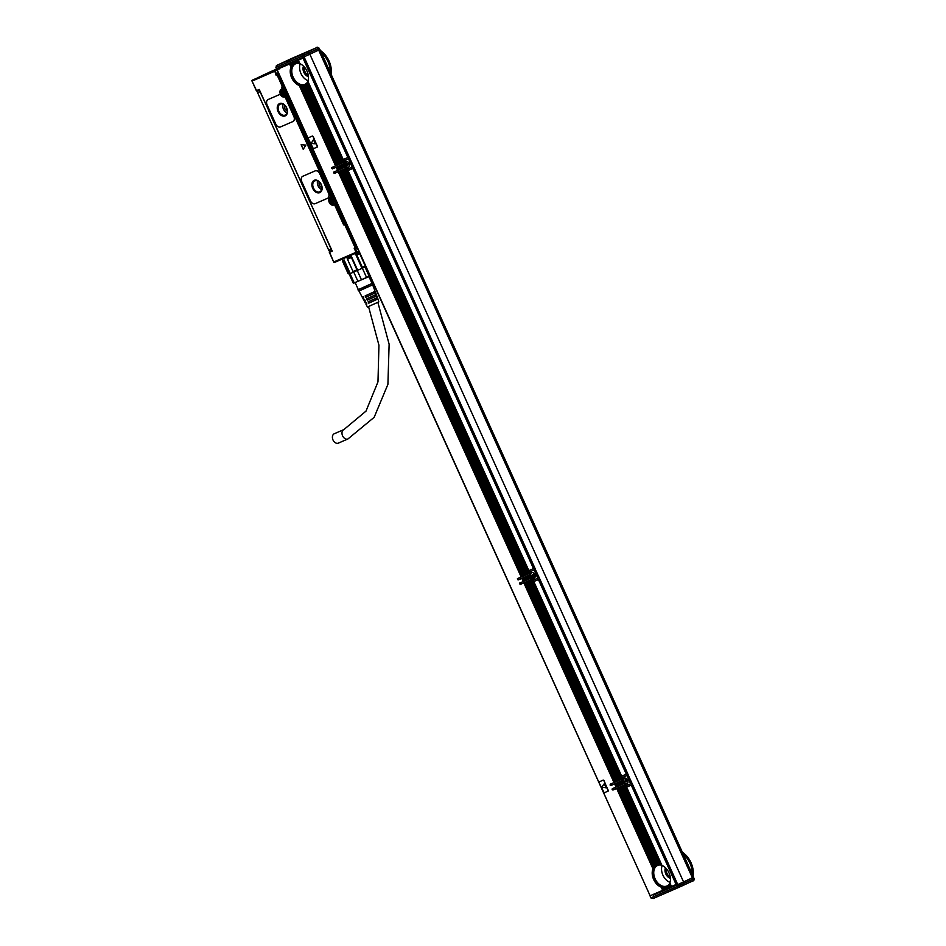 <?xml version="1.0" encoding="UTF-8"?>
<svg xmlns="http://www.w3.org/2000/svg" width="946" height="946" viewBox="0 0 946 946"><rect width="100%" height="100%" fill="white"/><g stroke="black" fill="none" stroke-linecap="round" stroke-linejoin="round"><path stroke-width="1.42" d="M342.369 259.038L342.57 261.309L344.06 259.878L342.57 261.309L348.14 273.642L349.157 273.252L343.587 260.919M369.981 276.185L353.355 283.292L349.145 274.009L350.245 273.583L344.06 259.878M349.157 273.252L350.245 273.583L357.671 270.296L351.486 256.603L351.392 257.478L347.478 259.228L353.047 271.561L356.961 269.811L351.392 257.478M347.478 259.228L347.182 258.518L351.486 256.603M356.961 269.811L357.671 270.296L361.999 268.333L355.814 254.628L359.007 253.126L359.705 253.658L356.796 255.018L362.365 267.351L365.274 265.992L359.705 253.658M362.365 267.351L362.353 268.167L365.203 266.831L365.274 265.992M355.814 254.628L356.796 255.018M349.133 274.009L348.412 273.737M353.366 272.223L353.047 271.561M362.353 268.167L366.551 277.438L361.443 279.768L357.257 270.485M353.733 272.07L357.919 281.34L354.242 282.937L350.044 273.666M366.551 277.438L369.165 276.22L364.979 266.938M357.919 281.34L361.443 279.768M370.584 275.487L369.165 276.22M353.331 283.292L354.242 282.937M355.27 282.866L358.345 289.653L364.198 287.123L372.05 283.469L368.975 276.67M358.321 289.618L372.026 283.433M363.82 298.014L362.909 298.475L363.867 298.096L363.193 296.76L362.2 297.15L358.96 291.025L372.665 284.841L372.452 283.28M362.909 298.475L363.749 300.083L364.683 299.705L365.369 301.053L364.458 301.407L365.322 300.958M364.458 301.407L365.298 303.004L366.185 302.661L366.871 303.997L366.007 304.34L366.823 303.914M366.007 304.34L367.415 307.001L378.814 301.892L377.998 298.924L377.135 299.267L376.579 297.86M372.665 284.841L375.113 291.321L365.109 295.932L365.783 297.269L375.657 292.728L376.295 294.419L366.599 298.877L367.285 300.213L376.827 295.826L377.466 297.517L368.1 301.821L368.786 303.169L377.998 298.924M375.657 292.728L374.687 293.106L374.131 291.711M376.827 295.826L375.905 296.181L375.349 294.785M368.786 303.169L369.626 302.779L369.011 301.431M376.295 299.657L369.626 302.779M367.285 300.213L368.254 299.764L367.651 298.416M375.278 296.476L375.905 296.181M375.29 296.5L368.254 299.764M365.783 297.269L366.894 296.748L366.291 295.4M373.918 293.461L374.687 293.106M373.93 293.485L366.894 296.748M331.928 250.465L329.728 251.411L331.904 250.394L329.563 252.322L332.247 251.163L259.228 89.456L256.543 90.615L259.535 90.13L257.962 90.863A1.502 1.076 66.5 0 0 257.608 92.696L259.996 91.656A1.502 1.076 -113.5 0 1 259.819 90.769M343.942 429.543A5.108 3.678 66.5 0 0 343.883 429.579L334.293 433.741A5.108 3.678 66.5 0 0 333.004 439.985A5.108 3.678 66.5 0 0 338.372 443.118L347.951 438.956A5.108 3.678 66.5 0 0 348.022 438.92M331.869 197.702A3.311 2.294 -115.1 0 0 331.384 198.234A3.004 2.093 -115.1 0 0 331.372 198.234L332.85 197.596L332.543 196.91L331.147 197.217L332.247 197.052L286.461 95.641L284.829 95.853L284.651 96.764A4.056 2.826 64.9 0 1 284.285 96.882A1.502 1.041 64.9 0 1 285.727 97.887L293.981 116.157A4.505 3.134 64.9 0 1 293.012 121.49A4.505 3.134 64.9 0 1 292.964 121.514L292.882 121.561M268.215 99.484A4.505 3.134 64.9 0 1 268.262 99.46A4.505 3.134 64.9 0 1 268.321 99.436L268.12 99.531A4.505 3.134 -115.1 0 0 268.073 99.555A4.505 3.134 -115.1 0 0 267.103 104.888L275.771 124.08A4.505 3.134 -115.1 0 0 280.501 126.941L292.763 121.608A4.505 3.134 -115.1 0 0 292.822 121.585A4.505 3.134 -115.1 0 0 293.78 116.252L285.538 97.97A1.502 1.041 -115.1 0 0 284.096 96.977A4.056 2.826 -115.1 0 1 280.749 95.239A1.502 1.041 -115.1 0 0 279.377 94.647L268.12 99.531M284.096 96.977L284.285 96.882A4.056 2.826 64.9 0 1 280.938 95.156A1.502 1.041 64.9 0 0 279.567 94.553L268.321 99.436M303.205 149.302L305.901 145.093L301.135 144.75L303.205 149.291L301.135 144.75M302.862 176.228A4.505 3.134 64.9 0 1 302.921 176.204A4.505 3.134 64.9 0 1 302.968 176.181L315.243 170.848A4.505 3.134 64.9 0 1 319.973 173.709L328.629 192.901A4.505 3.134 64.9 0 1 327.671 198.234A4.505 3.134 64.9 0 1 327.612 198.258L327.529 198.293M256.543 90.615L251.884 80.753L279.78 67.686L268.274 72.688M278.219 72.937L276.563 73.717L277.344 74.19L276.208 75.526L274.612 70.713L276.563 73.717L276.208 75.526L278.136 74.663L283.398 86.323L282.428 86.76L283.232 87.209L284.107 85.98M279.697 68.928L279.401 68.218L274.612 70.713M329.575 252.298L333.867 262.338L334.695 262.373L356.819 252.759L355.755 249.117L357.411 248.349M333.867 262.338L358.96 251.766L356.819 252.759L356.027 252.298L354.171 248.195L355.755 249.117L356.098 247.332L345.574 224.036L346.295 223.705M345.657 222.31L344.001 223.09L355.128 247.769L357.115 247.675L355.921 248.23A0.757 0.757 0 0 0 355.933 248.23L354.171 248.195L356.808 247.001M344.604 224.474L345.574 224.036L344.793 223.563L343.646 224.888L344.604 224.474M345.054 220.962L343.682 221.577L335.333 203.898L344.001 223.09L343.646 224.888L334.494 204.608L335.333 203.898L333.536 205.034A4.056 2.826 64.9 0 1 329.563 203.012A4.056 2.826 64.9 0 1 329.48 198.152A4.056 2.826 64.9 0 1 330.189 197.631L331.147 197.217L285.609 96.35L286.756 95.499L286.437 94.813L285.006 95.44A3.004 2.093 -115.1 0 1 282.547 94.612M280.749 95.239L280.938 95.156A4.056 2.826 64.9 0 1 280.607 89.894A4.056 2.826 64.9 0 1 281.317 89.373L282.275 88.948L281.47 87.174L283.362 88.794L284.545 88.238L283.268 89.326L282.275 88.948L283.268 89.326L282.275 88.948L283.268 89.326L282.097 89.835A3.311 2.294 64.9 0 0 282.074 89.846A3.311 2.294 64.9 0 0 281.53 90.248A3.311 2.294 64.9 0 0 281.601 94.21A3.311 2.294 64.9 0 0 284.829 95.853L286.555 95.073L284.651 96.764M278.526 73.634L277.166 75.101L282.428 86.76L281.47 87.174L283.209 87.209A0.757 0.757 0 0 0 283.232 87.209L283.055 88.108L284.711 87.328M319.772 173.804L328.439 192.984A4.505 3.134 -115.1 0 1 327.47 198.329A4.505 3.134 -115.1 0 1 327.422 198.353L315.148 203.674A4.505 3.134 -115.1 0 1 310.418 200.812L301.762 181.632A4.505 3.134 -115.1 0 1 302.72 176.299A4.505 3.134 -115.1 0 1 302.779 176.275L315.042 170.942A4.505 3.134 -115.1 0 1 319.772 173.804L319.973 173.709M267.127 106.957L259.996 91.656M322.196 228.92L268.96 111.486M331.632 249.827A1.502 1.076 -113.5 0 1 331.1 249.105L324.029 233.449M330.284 251.068L331.892 250.371L330.296 251.068A1.502 1.076 66.5 0 0 330.296 251.068A1.502 1.076 66.5 0 1 328.7 250.146L257.608 92.696M279.401 68.218L277.675 68.987M278.68 68.266L265.956 73.847C255.42 78.755 257.005 78.151 270.722 72.014L273.169 70.938M265.956 73.847L258.66 77.3M280.063 67.71L278.42 69.082M269.314 72.736L272.779 71.163L269.314 72.736M285.325 88.699L283.504 89.503A3.004 2.093 -115.1 0 0 283.469 89.515A3.004 2.093 -115.1 0 0 283.433 89.539L282.487 89.976A3.004 2.093 -115.1 0 0 281.518 92.412M332.543 196.91L286.756 95.499M285.148 115.897A6.764 4.706 -115.1 0 0 285.231 115.861A6.764 4.706 -115.1 0 0 286.65 107.809A6.764 4.706 -115.1 0 0 279.578 103.575A6.764 4.706 -115.1 0 0 279.496 103.611A6.764 4.706 -115.1 0 0 278.077 111.663A6.764 4.706 -115.1 0 0 285.148 115.897M319.795 192.641A6.764 4.706 -115.1 0 0 319.878 192.606A6.764 4.706 -115.1 0 0 321.297 184.541A6.764 4.706 -115.1 0 0 314.226 180.308A6.764 4.706 -115.1 0 0 314.143 180.343A6.764 4.706 -115.1 0 0 312.724 188.408A6.764 4.706 -115.1 0 0 319.795 192.641M282.996 89.444L282.511 89.965A3.004 2.093 -115.1 0 1 282.535 89.965L285.337 88.723M332.838 197.572L332.389 197.761A3.004 2.093 -115.1 0 0 332.353 197.773L331.372 198.234A3.004 2.093 -115.1 0 0 330.402 200.682M331.431 202.87A3.004 2.093 -115.1 0 0 333.891 203.697L335.322 203.083L335.629 203.768M334.033 200.907A1.916 1.336 -115.1 0 0 333.583 199.937M285.148 92.649A1.916 1.336 -115.1 0 0 284.699 91.679M279.874 103.433C274.139 105.467 280.051 118.569 285.444 115.767M314.521 180.178C308.786 182.211 314.699 195.302 320.091 192.511M285.136 115.081A6.019 4.174 -115.1 0 0 285.207 115.045A6.019 4.174 -115.1 0 0 286.461 107.879A6.019 4.174 -115.1 0 0 280.182 104.119A6.019 4.174 -115.1 0 0 280.111 104.155A6.019 4.174 -115.1 0 0 278.845 111.321A6.019 4.174 -115.1 0 0 285.136 115.081M319.783 191.825A6.019 4.174 -115.1 0 0 319.854 191.79A6.019 4.174 -115.1 0 0 321.12 184.624A6.019 4.174 -115.1 0 0 314.829 180.863A6.019 4.174 -115.1 0 0 314.758 180.887A6.019 4.174 -115.1 0 0 313.493 188.053A6.019 4.174 -115.1 0 0 319.783 191.825M282.937 104.202A6.019 4.174 -115.1 0 0 286.981 112.846M317.584 180.934A6.019 4.174 -115.1 0 0 321.628 189.59M284.545 105.243A3.831 2.661 -115.1 0 0 287.217 110.942M319.204 181.987A3.831 2.661 -115.1 0 0 321.865 187.686M332.424 201.805L331.029 202.018L331.478 199.689L333.146 201.096L332.826 202.692M332.046 201.983L332.448 202.87M283.552 93.548L281.908 93.205L284.013 92.294L283.954 94.434M283.173 93.725L283.575 94.612M282.606 92.483L282.594 91.431L282.996 92.318M279.673 67.462L279.969 68.112L276.693 69.566L650.103 895.756M277.935 68.869L279.91 67.982M331.277 201.25L332.389 201.557M282.405 92.992L283.504 93.299M603.453 792.441L650.115 895.779L662.673 890.328L661.23 887.147A12.026 8.36 64.9 0 1 652.965 868.842L616.662 788.444L612.925 790.064L612.133 789.591L612.298 788.692L616.047 787.072L614.616 783.915L610.88 785.547L610.099 785.062L610.253 784.175L614.001 782.543L523.848 582.89L520.111 584.51L519.484 583.138L523.233 581.518L521.814 578.361L518.077 579.981L517.438 578.621L521.187 576.989L338.23 171.77L334.494 173.39L333.702 172.917L333.867 172.018L337.604 170.398L336.185 167.253L332.448 168.873L331.656 168.4L331.821 167.501L335.57 165.881L299.267 85.483A12.026 8.36 64.9 0 1 291.001 67.166L289.559 63.985L276.693 69.566M599.409 781.763L599.066 782.732L604.187 792.807L608.03 791.14L608.183 790.241L603.855 780.651L603.063 780.178L599.232 781.845L603.264 780.083L603.855 780.651M608.219 791.045L604.045 780.556M308.597 137.678L308.254 138.66L313.374 148.723L317.217 147.056L317.371 146.169L313.043 136.579L312.251 136.094L308.609 137.678M317.407 146.961L313.232 136.484L312.452 136.011L308.621 137.667M625.129 785.712A2.259 1.573 -115.1 0 0 627.316 786.812L632.496 784.565L677.052 884.061L676.106 884.486L631.242 785.133L632.188 784.707L677.052 884.061M671.353 886.556L669.662 883.493A11.281 7.84 -115.1 0 0 669.922 883.032L671.353 886.556L676.106 884.486M669.295 884.427L670.3 887.005L671.104 886.662M670.3 887.005L668.988 884.782A12.026 8.36 64.9 0 1 668.491 885.444L669.378 887.419L670.052 887.123M668.515 885.503L669.378 887.407M669.248 887.466L668.183 885.787A12.026 8.36 64.9 0 1 667.616 886.307L668.325 887.868L668.988 887.585M667.628 886.331L668.314 887.868M668.183 887.927L667.273 886.568A12.026 8.36 64.9 0 1 666.646 886.946L666.268 887.123A12.026 8.36 64.9 0 1 665.57 887.372L666.079 888.838L666.883 888.495L666.268 887.123M667.261 888.329L666.646 886.946L667.131 888.389L667.935 888.034M666.079 888.838L665.428 887.395M665.026 889.299L663.962 887.62L665.026 889.299L665.83 888.956M663.974 889.76L662.661 887.525L663.974 889.76L664.778 889.417M661.23 887.147L662.921 890.21L663.725 889.867M665.168 887.478A12.026 8.36 64.9 0 1 664.411 887.596L664.234 887.561M663.962 887.62A12.026 8.36 64.9 0 1 663.146 887.585L662.945 887.49M662.661 887.525A12.026 8.36 64.9 0 1 661.774 887.324L661.538 887.147M652.965 868.842L653.189 868.333A12.026 8.36 64.9 0 1 653.639 867.553L653.923 867.151A12.026 8.36 64.9 0 1 654.443 866.536L654.762 866.229A12.026 8.36 64.9 0 1 655.353 865.767L655.708 865.531A12.026 8.36 64.9 0 1 656.217 865.271A12.026 8.36 64.9 0 1 656.37 865.2L620.883 786.611L616.662 788.444M666.895 886.804A12.026 8.36 64.9 0 1 654.715 879.224A12.026 8.36 64.9 0 1 656.749 865.046L656.37 865.2M619.157 787.356L654.762 866.229M620.209 786.895L655.708 865.531M657.884 864.727L657.47 864.845A12.026 8.36 64.9 0 0 656.749 865.046L620.883 786.611M621.262 786.445L622.184 786.043L657.73 864.762M659.102 864.644L658.664 864.703A12.026 8.36 64.9 0 0 657.896 864.774L622.184 786.043M622.314 785.984L623.237 785.582L658.936 864.644M660.438 864.81L659.965 864.798A12.026 8.36 64.9 0 0 659.125 864.715L623.237 785.582M623.367 785.523L613.907 789.603L613.162 788.325M617.052 788.266L653.189 868.333M621.191 781.053L622.622 784.21L621.333 780.994L614.616 783.915M622.622 784.21L621.699 784.612L620.28 781.467M620.138 781.514L621.699 784.612M621.569 784.672L620.647 785.074L619.216 781.916M619.086 781.975L620.647 785.074M620.517 785.121L619.595 785.535L618.164 782.377M618.034 782.437L619.583 785.523M619.453 785.582L618.53 785.984L617.111 782.839M616.981 782.886L618.53 785.984M618.4 786.043L617.478 786.445L616.059 783.3M615.929 783.347L617.478 786.445M617.348 786.504L616.425 786.906L615.006 783.749M614.876 783.808L616.425 786.895M622.35 780.556L623.816 783.702M623.674 783.749L622.752 784.151M621.333 780.994L622.255 780.604M610.88 785.547L622.373 780.521L621.912 777.73L622.965 777.234M611.861 785.085L611.128 783.796M622.042 779.019L620.706 779.634L530.564 579.969L620.576 779.693L619.654 780.095L529.512 580.418L523.848 582.89M529.37 580.477L619.654 780.083M619.524 780.143L618.601 780.545L528.447 580.891M528.317 580.939L618.601 780.545M618.471 780.604L617.549 781.006L527.395 581.341M527.265 581.4L617.549 781.006M617.419 781.065L616.496 781.467L526.343 581.802M526.213 581.861L616.496 781.467M616.366 781.514L615.444 781.928L525.29 582.263M525.16 582.31L615.444 781.916M615.302 781.975L614.392 782.377L524.238 582.712M524.096 582.771L614.38 782.377M529.512 580.418L530.422 580.028M530.564 579.969L521.092 584.049L520.347 582.76M528.388 575.499L529.807 578.656L528.518 575.44L521.814 578.361M529.807 578.656L528.885 579.058L527.466 575.901M527.336 575.96L528.885 579.058M528.755 579.106L527.833 579.52L526.414 576.362M526.272 576.421L527.833 579.508M527.702 579.567L526.78 579.969L525.349 576.824M525.219 576.871L526.78 579.969M526.65 580.028L525.728 580.43L524.297 577.285M524.167 577.332L525.728 580.43M525.586 580.489L524.675 580.891L523.244 577.734M523.114 577.793L524.663 580.879M524.533 580.939L523.611 581.352L522.192 578.195M522.062 578.254L523.611 581.341M518.077 579.981L529.559 574.967L531.002 578.148M530.86 578.195L529.937 578.597M528.518 575.44L529.441 575.038M519.047 579.531L518.313 578.243M529.228 573.465L527.903 574.08L344.935 168.849L527.513 574.246L526.839 574.529L343.883 169.31L338.23 171.77M343.753 169.369L526.839 574.529M526.709 574.589L525.787 574.991L342.83 169.772M342.689 169.831L525.787 574.991M525.657 575.05L524.734 575.452L341.766 170.233M341.636 170.28L524.734 575.452M524.604 575.499L523.682 575.913L340.714 170.694M340.584 170.741L523.682 575.901M523.552 575.96L522.63 576.362L339.661 171.143M339.531 171.202L522.63 576.362M522.499 576.421L521.577 576.824L338.609 171.604M338.479 171.652L521.577 576.824M343.883 169.31L344.805 168.908M344.935 168.861L335.463 172.941L334.73 171.652M332.448 168.873L343.93 163.847L345.231 167.087L344.32 167.489L342.759 164.391L344.309 167.477M344.178 167.537L343.256 167.939L341.837 164.781L336.185 167.253M341.707 164.841L343.256 167.939M343.126 167.998L342.204 168.4L340.785 165.254M340.655 165.302L342.204 168.4M342.074 168.459L341.151 168.861L339.732 165.704M339.602 165.763L341.151 168.861M341.021 168.908L340.099 169.322L338.68 166.165M338.538 166.224L340.099 169.31M339.969 169.369L339.046 169.772L337.627 166.626M337.486 166.673L339.046 169.772M338.916 169.831L337.994 170.233L336.563 167.087M336.433 167.135L337.994 170.233M341.837 164.781L342.759 164.391M342.89 164.332L343.812 163.93M333.43 168.412L332.685 167.123M341.884 163.126L341.222 163.422L305.641 84.632A12.026 8.36 64.9 0 0 306.208 84.111L342.275 162.96L306.516 83.78A12.026 8.36 64.9 0 0 307.012 83.106L342.322 160.288A2.259 1.573 64.9 0 1 342.854 159.685L307.698 81.817A12.026 8.36 64.9 0 1 307.284 82.669L342.322 160.288M305.664 84.667L341.222 163.422M341.092 163.481L340.17 163.883L304.293 85.459A12.026 8.36 64.9 0 1 303.607 85.708L338.975 164.391L303.607 85.708M340.832 163.587L305.298 84.892A12.026 8.36 64.9 0 1 304.671 85.27L340.158 163.871M340.028 163.93L339.106 164.332M338.975 164.391L338.053 164.793L302.448 85.92A12.026 8.36 64.9 0 0 303.193 85.814L303.453 85.719M337.923 164.852L301.999 85.944L338.053 164.793M337.675 164.959L337.001 165.254L301.183 85.92A12.026 8.36 64.9 0 0 301.999 85.944M336.871 165.302L300.698 85.85L337.001 165.254M336.622 165.42L335.948 165.716L299.799 85.648A12.026 8.36 64.9 0 0 300.698 85.85M299.267 85.483L335.948 165.704M342.275 162.96L343.599 162.357M291.001 67.166L291.226 66.658A12.026 8.36 64.9 0 1 291.675 65.877L291.959 65.487A12.026 8.36 64.9 0 1 292.48 64.872L292.799 64.565A12.026 8.36 64.9 0 1 293.39 64.092L293.745 63.867A12.026 8.36 64.9 0 1 294.253 63.595A12.026 8.36 64.9 0 1 294.395 63.524L293.78 62.164L289.559 63.985M304.919 85.14A12.026 8.36 64.9 0 1 292.74 77.548A12.026 8.36 64.9 0 1 294.785 63.37L294.395 63.524M285.42 65.641L279.945 68.077M289.949 63.82L291.226 66.658M291.001 63.37L291.959 65.487M292.054 62.909L292.799 64.565M293.106 62.448L293.745 63.867M297.139 62.98L296.701 63.039A12.026 8.36 64.9 0 0 295.921 63.098L295.495 63.181A12.026 8.36 64.9 0 0 294.785 63.382L293.78 62.164M294.159 61.987L295.081 61.585L295.755 63.086M295.921 63.098L295.081 61.585M295.211 61.537L296.133 61.135L296.973 62.98M298.463 63.134L298.002 63.134A12.026 8.36 64.9 0 0 297.162 63.039L296.133 61.135M296.264 61.076L297.186 60.674L298.286 63.098M299.669 63.512A11.281 7.84 -115.1 0 1 299.917 63.583L299.433 63.5A12.026 8.36 64.9 0 0 298.498 63.228L297.186 60.674M297.328 60.615L298.25 60.213L299.728 63.512M298.38 60.166L304.364 57.529L349.216 156.882L343.232 159.507L307.911 81.261A12.026 8.36 64.9 0 0 299.988 63.725L298.25 60.213M285.16 65.073L285.467 65.735L304.245 57.576M658.582 892.102L658.877 892.764L678.199 884.368L653.355 895.07M343.705 159.306A2.259 1.573 -115.1 0 0 343.315 161.589M342.653 162.795L343.646 160.974M344.545 160.548L349.843 158.254L343.717 160.938L344.876 163.504L343.859 160.879M349.724 158.313L353.142 166.673L352.196 167.099L348.483 158.881M346.685 169.05A2.259 1.573 -115.1 0 0 348.885 170.138L354.052 167.891L534.845 568.002L535.448 569.374L529.287 572.07L535.353 569.421L539.776 578.964M529.334 570.426A2.259 1.573 -115.1 0 0 528.932 572.697M532.314 580.158A2.259 1.573 -115.1 0 0 534.502 581.258L539.681 579.011L627.659 773.556L626.299 774.171L538.44 579.579L534.502 581.258M622.149 775.98A2.259 1.573 -115.1 0 0 621.747 778.262M622.362 780.485L624.928 785.428L624.325 783.052A3.157 2.199 64.9 0 1 623.213 780.604L622.101 777.636L628.156 774.975L632.59 784.53M659.965 864.798L624.821 786.954L660.474 864.904A12.026 8.36 64.9 0 1 661.396 865.176L626.63 787.143L661.952 865.389A12.026 8.36 64.9 0 1 669.874 882.937L671.483 886.497M626.63 787.143L631.242 785.133M669.863 883.257L669.662 883.493A12.026 8.36 64.9 0 1 669.248 884.344L670.43 886.958M666.209 888.791L665.57 887.372M665.156 889.24L664.411 887.596M664.104 889.701L663.146 887.585M663.051 890.162L661.774 887.324M658.83 892.657L656.086 893.852L655.838 893.296M653.639 867.553L617.714 787.983M653.923 867.151L618.105 787.817M654.443 866.536L618.767 787.521M655.353 865.767L619.831 787.072M661.029 865.058A11.281 7.84 -115.1 0 0 657.659 865.424A11.281 7.84 -115.1 0 0 657.517 865.484A11.281 7.84 -115.1 0 0 655.152 878.929A11.281 7.84 -115.1 0 0 666.93 885.988A11.281 7.84 -115.1 0 0 667.072 885.917A11.281 7.84 -115.1 0 0 669.662 883.505M624.821 786.954A2.259 1.573 64.9 0 1 623.97 785.842L623.757 785.357M658.664 864.703L622.988 785.688M657.47 864.845L621.936 786.15M623.426 783.867L621.995 780.71M617.099 786.611L615.68 783.465M618.152 786.15L616.733 783.004M619.204 785.7L617.785 782.543M620.257 785.239L618.838 782.082M621.309 784.778L619.89 781.633M622.373 784.329L620.943 781.171M620.328 779.8L530.174 580.135M621.096 779.469L620.872 778.984A2.259 1.573 64.9 0 1 620.611 777.624L532.007 581.388A2.259 1.573 64.9 0 1 531.155 580.288L530.942 579.803M615.054 782.094L524.9 582.429M616.106 781.633L525.964 581.967M617.17 781.171L527.017 581.506M618.223 780.722L528.069 581.057M619.275 780.261L529.121 580.596M530.611 578.313L529.192 575.156M532.799 580.371L531.51 577.498A3.157 2.199 64.9 0 1 530.399 575.05L529.098 572.176L529.547 574.932L532.799 580.371L537.813 578.207L534.1 569.989M524.285 581.057L522.866 577.9M525.337 580.596L523.918 577.45M526.39 580.135L524.971 576.989M527.454 579.685L526.023 576.528M528.507 579.224L527.076 576.067M529.559 578.763L528.128 575.617M527.513 574.246L344.545 169.027M528.282 573.915L528.069 573.43A2.259 1.573 64.9 0 1 527.797 572.07L346.378 170.28A2.259 1.573 64.9 0 1 345.538 169.168L345.314 168.695M522.239 576.528L339.283 171.309M523.304 576.079L340.335 170.859M524.356 575.617L341.388 170.398M525.408 575.156L342.44 169.937M526.461 574.707L343.493 169.476M344.983 167.194L343.564 164.048M343.398 161.896L343.93 163.883M343.918 163.824L346.496 168.755L347.56 169.098M338.656 169.937L337.237 166.792M339.72 169.488L338.29 166.33M340.773 169.027L339.342 165.869M341.825 168.565L340.406 165.42M342.878 168.116L341.459 164.959M343.93 167.655L342.511 164.498M342.44 162.322A2.259 1.573 64.9 0 1 342.168 160.962M338.727 164.509L303.193 85.814M339.78 164.048L304.293 85.459M291.675 65.877L290.611 63.536M292.48 64.872L291.675 63.075M293.39 64.092L292.728 62.613M299.066 63.382A11.281 7.84 -115.1 0 0 295.684 63.76A11.281 7.84 -115.1 0 0 295.554 63.82A11.281 7.84 -115.1 0 0 293.189 77.253A11.281 7.84 -115.1 0 0 304.967 84.312A11.281 7.84 -115.1 0 0 305.109 84.253A11.281 7.84 -115.1 0 0 307.687 81.829M295.495 63.181L294.833 61.703M296.701 63.039L295.885 61.242M298.002 63.134L296.938 60.781M299.433 63.5L297.99 60.331M347.856 157.509L303.004 58.155M606.185 787.841L604.269 783.749L601.668 787.037L606.185 787.841L604.293 783.737M315.349 143.768L313.504 139.653L311.092 143.473L315.325 143.78L313.457 139.677M650.434 896.441L650.848 897.908L653.095 898.546L650.848 897.908L650.233 896.536M656.086 893.852L654.738 893.769M653.284 894.408L653.367 895.082L655.01 894.36M626.24 787.308A2.259 1.573 64.9 0 1 625.424 787.285M625.613 785.925L630.627 783.773L626.914 775.543L622.291 777.553M627.86 775.117L631.573 783.335L628.274 774.928L626.914 775.543M631.573 783.335L630.627 783.773M628.156 774.975L627.636 773.568M623.213 780.604L622.101 777.636M620.611 777.624L620.765 776.962A2.259 1.573 64.9 0 1 621.297 776.359L533.627 581.672M626.299 774.171L621.487 776.264M539.681 579.011L538.44 579.579M532.007 581.388L532.61 581.731A2.259 1.573 64.9 0 0 533.426 581.755M535.046 569.563L539.173 577.592L535.353 569.421M538.759 577.781L537.813 578.207M529.287 572.07L530.162 571.668M527.797 572.07L527.951 571.396A2.259 1.573 64.9 0 1 528.483 570.793L347.797 170.635L348.885 170.138M354.052 167.891L534.431 568.191L528.672 570.71M534.431 568.191L353.532 166.484M528.861 570.627L347.998 170.552M348.187 170.481L353.757 168.045M346.378 170.28L346.993 170.623A2.259 1.573 64.9 0 0 347.797 170.635M344.805 162.984A3.157 2.199 64.9 0 1 345.81 161.506A3.157 2.199 64.9 0 1 348.294 162.227A3.157 2.199 64.9 0 1 348.483 167.229A3.157 2.199 64.9 0 1 346.626 167.004L347.572 169.109L352.196 167.099M347.182 169.263L345.881 166.39A3.157 2.199 64.9 0 1 344.77 163.93L343.67 160.962M303.146 57.257L304.778 56.523L304.163 55.152L302.531 55.885L302.661 57.47L276.504 68.833L276.09 67.379L302.046 56.098L302.661 57.47M304.47 56.654L309.85 54.229L683.568 881.932L678.199 884.368M662.153 865.484A11.281 7.84 -115.1 0 0 670.052 882.358M300.189 63.808A11.281 7.84 -115.1 0 0 308.077 80.694M624.325 783.052L625.058 783.678A3.157 2.199 64.9 0 0 626.926 783.903A3.157 2.199 64.9 0 0 626.725 778.889A3.157 2.199 64.9 0 0 624.254 778.18A3.157 2.199 64.9 0 0 623.237 779.646M626.004 785.771L625.058 783.678M625.874 785.83L624.975 783.477M622.161 777.612L623.331 779.847M620.765 776.962L532.61 581.731M621.676 776.181L533.816 581.589M531.51 577.498L532.243 578.124A3.157 2.199 64.9 0 0 534.112 578.349A3.157 2.199 64.9 0 0 533.922 573.335A3.157 2.199 64.9 0 0 531.439 572.626A3.157 2.199 64.9 0 0 530.422 574.092L529.476 571.999M533.189 580.217L532.243 578.124M533.059 580.276L532.16 577.923M530.399 575.05L530.422 574.092M529.346 572.046L530.517 574.281M527.951 571.396L346.993 170.623M533.485 568.617L352.811 168.471M345.881 166.39L346.626 167.004M347.43 169.157L346.532 166.803M344.77 163.93L344.9 163.173M683.568 881.932L693.631 877.202L319.902 49.499L318.696 50.079L319.902 49.499M309.85 54.229L318.66 50.103L692.389 877.817M304.778 56.523L318.696 50.079L318.081 48.707L319.157 48.187L319.772 49.559M670.407 878.337A6.764 4.706 64.9 0 1 665.476 867.789M624.348 778.132A3.157 2.199 -115.1 0 0 624.644 783.099L627.021 783.844M531.534 572.578A3.157 2.199 -115.1 0 0 531.829 577.533L534.218 578.29M345.917 161.47L346.201 166.425A3.157 2.199 -115.1 0 0 348.589 167.182M308.443 76.673A6.764 4.706 64.9 0 1 303.5 66.114M651.049 897.825L677.005 886.556L678.4 887.549L679.76 886.946L678.507 884.238L680.6 886.568L653.118 898.534L678.388 887.561M678.412 887.549L676.875 884.971M692.531 866.997A18.494 12.854 -115.1 0 0 692.507 866.903A18.494 12.854 -115.1 0 0 691.018 862.681A18.494 12.854 -115.1 0 0 688.44 858.199A18.494 12.854 -115.1 0 0 688.381 858.117M291.214 58.664L316.804 47.572L276.93 65.345L302.212 54.36L302.046 56.098L302.212 54.36L303.56 53.756L304.198 55.128A1.502 0.899 -113.7 0 1 304.399 53.378L303.56 53.756M291.226 58.652L276.894 65.357L276.078 67.367M276.504 68.833L275.889 67.462L276.894 65.357L276.137 66.078M330.556 65.321A18.494 12.854 -115.1 0 0 330.532 65.227A18.494 12.854 -115.1 0 0 329.054 61.017A18.494 12.854 -115.1 0 0 326.465 56.523A18.494 12.854 -115.1 0 0 326.405 56.453M666.244 868.594A6.764 4.706 -115.1 0 0 670.288 877.238M625.129 778.038A3.004 2.093 -115.1 0 0 624.608 778.18A3.004 2.093 -115.1 0 0 624.561 778.203A3.004 2.093 -115.1 0 0 624.691 782.992A3.004 2.093 -115.1 0 0 627.056 783.678A3.004 2.093 -115.1 0 0 627.766 783.004M532.314 572.484A3.004 2.093 -115.1 0 0 531.794 572.626A3.004 2.093 -115.1 0 0 531.747 572.649L531.699 572.673A3.004 2.093 -115.1 0 0 531.877 577.438A3.004 2.093 -115.1 0 0 534.242 578.112A3.004 2.093 -115.1 0 0 534.951 577.438M304.269 66.918A6.764 4.706 -115.1 0 0 308.313 75.574M693.122 876.079A19.251 13.374 -115.1 0 0 692.555 867.092A19.251 13.374 -115.1 0 0 691.006 862.705A19.251 13.374 -115.1 0 0 688.321 858.034A19.251 13.374 -115.1 0 0 682.326 852.192M295.294 56.985L284.947 61.727L295.294 56.985M304.399 53.378L316.827 47.572M331.147 74.403A19.251 13.374 -115.1 0 0 330.592 65.428A19.251 13.374 -115.1 0 0 329.042 61.041A19.251 13.374 -115.1 0 0 326.346 56.37A19.251 13.374 -115.1 0 0 320.363 50.516M692.259 874.175A19.251 13.374 -115.1 0 0 683.213 854.155M330.284 72.499A19.251 13.374 -115.1 0 0 321.25 52.479M625.483 778.109A3.004 2.093 -115.1 0 0 624.514 778.227L624.608 778.18M532.669 572.555A3.004 2.093 -115.1 0 0 531.699 572.673M347.04 161.447A3.004 2.093 -115.1 0 0 346.07 161.553A3.004 2.093 -115.1 0 0 346.26 166.319A3.004 2.093 -115.1 0 0 348.625 167.004A3.004 2.093 -115.1 0 0 349.322 166.33M625.838 780.284L624.999 780.958L625.531 779.894L626.808 780.178L626.406 781.822M626.027 781.987L625.235 781.514M625.59 780.687L624.762 781.727M625.543 779.906L625.235 779.22L625.152 780.072M533.769 575.369L533.899 576.942M533.591 576.256L533.52 577.119M533.213 576.433L532.421 575.96M533.024 574.73L531.948 576.161M532.775 575.133L532.184 575.405L532.35 574.518M532.728 574.352L533.993 574.612L533.757 575.381M347.395 163.611L346.555 164.297L347.099 163.22L348.376 163.504L347.974 165.16M347.584 165.325L346.804 164.841M346.555 164.297L346.319 165.053M347.099 163.232L346.413 162.712L346.721 163.398M286.934 60.875L293.768 57.671L286.863 61.242M288.175 60.331L295.838 56.807L288.104 60.698M368.538 306.551L378.944 345.219L377.974 381.865L366.007 411.12L343.883 429.579A5.108 3.678 66.5 0 0 343.812 429.602A5.108 3.678 66.5 0 0 342.582 435.822A5.108 3.678 66.5 0 0 347.951 438.956L374.155 417.316L387.907 384.36L389.125 344.214L377.868 302.342M274.352 71.411L252.215 81.025M333.891 261.912L356.027 252.298M333.784 262.208L329.362 252.405A0.757 0.757 0 0 1 329.728 251.411L329.539 251.601M274.529 70.501L252.393 80.114M333.536 205.034L335.369 203.189M333.938 203.674A3.311 2.294 -115.1 0 0 334.896 203.567L333.713 204.111A3.311 2.294 64.9 0 1 330.485 202.468A3.311 2.294 64.9 0 1 330.414 198.506A3.311 2.294 64.9 0 1 330.958 198.104A3.311 2.294 64.9 0 1 330.982 198.092L330.189 197.631M282.074 89.846L281.317 89.373M328.7 250.146L331.1 249.105M276.977 70.193L275.321 70.974M358.652 251.092L356.997 251.861M285.243 88.747L284.545 88.238M284.852 95.38L286.496 94.931M278.845 74.332L277.344 74.19M257.962 90.863L259.559 90.177M344.793 223.563L345.976 223.008M282.097 89.835L284.663 89.007M285.184 88.605L283.362 89.279M282.535 89.965L283.504 89.503M344.155 221.364L284.45 89.125M334.328 203.508A3.157 2.199 -115.1 0 0 334.931 203.378M285.444 95.25A3.157 2.199 -115.1 0 0 286.047 95.12M331.407 198.222L332.389 197.761M333.24 203.118A2.223 1.537 -115.1 0 0 333.394 203.059A2.223 1.537 -115.1 0 0 333.252 199.547A2.223 1.537 -115.1 0 0 331.514 199.038A2.223 1.537 -115.1 0 0 331.372 199.121M284.356 94.86A2.223 1.537 -115.1 0 0 284.51 94.801A2.223 1.537 -115.1 0 0 284.379 91.289A2.223 1.537 -115.1 0 0 282.629 90.781A2.223 1.537 -115.1 0 0 282.487 90.863M331.36 202.704L333.098 203.201L332.957 199.677A2.223 1.537 -115.1 0 0 331.218 199.18A2.223 1.537 -115.1 0 0 330.58 201.344M282.476 94.434L284.214 94.943L284.084 91.419A2.223 1.537 -115.1 0 0 282.334 90.922A2.223 1.537 -115.1 0 0 281.695 93.075M331.266 202.586A1.916 1.336 -115.1 0 0 332.661 199.984A1.916 1.336 -115.1 0 0 331.266 202.586M282.393 94.328A1.916 1.336 -115.1 0 0 283.776 91.715A1.916 1.336 -115.1 0 0 282.393 94.328M277.012 69.448L308.207 138.542M312.641 148.356L599.019 782.614M616.91 788.325L653.166 868.617M612.925 790.064L613.907 789.603M520.111 584.51L521.092 584.049M334.494 173.39L335.463 172.941M289.807 63.879L291.191 66.941M304.033 56.855L304.34 57.54M349.204 156.894L353.556 166.472M632.614 784.518L677.75 884.557M617.963 787.864L653.863 867.364M619.027 787.415L654.679 866.382M620.079 786.954L655.602 865.625M623.97 785.842L624.916 785.393M621.132 786.493L656.619 865.093M620.872 778.984L621.829 778.546M531.155 580.288L532.101 579.839M528.069 573.43L529.015 572.992M345.538 169.168L346.484 168.731M306.445 83.946L342.145 163.019M290.871 63.417L291.888 65.688M291.924 62.956L292.704 64.706M292.976 62.507L293.627 63.95M294.029 62.046L294.644 63.417M303.95 57.73L348.802 157.083M626.429 787.226L627.316 786.812M539.386 579.153L627.245 773.745M349.429 158.443L353.142 166.673M625.164 787.037L660.261 864.774M626.489 787.202L661.703 865.176M532.35 581.483L620.765 777.305M346.721 170.375L527.951 571.751M307.237 82.905L342.334 160.643M307.899 81.581L343.102 159.567M281.329 66.74L281.601 67.355M683.473 885.267L692.697 880.951A1.502 1.041 -115.1 0 0 693.04 879.165L677.005 886.556L676.39 885.184M654.041 894.798L653.769 894.195M533.674 581.648L621.546 776.24M348.057 170.528L528.731 570.675M279.874 67.379L280.17 68.017M280.347 67.166L280.643 67.805M304.825 56.5L304.198 55.128L318.081 48.707A1.502 1.041 64.9 0 0 316.508 47.761M679.76 886.946L692.72 880.939C693.714 881.01 694.175 880.241 694.116 878.633L693.04 879.165L692.425 877.793M680.576 886.568L683.45 885.279A1.502 1.041 -115.1 0 0 683.769 883.493L683.154 882.133M307.237 52.089A1.502 1.041 64.9 0 1 308.81 53.047L309.425 54.419M316.496 47.702A1.502 1.502 27.2 0 1 316.662 47.631L316.792 47.584C316.875 46.933 317.667 47.134 319.157 48.187M358.96 291.025L357.931 289.843M375.302 296.536L374.711 295.199M373.942 293.52L373.351 292.196M251.92 80.895L256.354 90.698A0.757 0.757 0 0 0 257.336 91.076L259.535 90.13M333.359 199.535L333.394 203.059L331.254 202.704L331.218 199.18L333.359 199.535M284.474 91.277L284.51 94.801L282.369 94.446L282.334 90.922L284.474 91.277M304.364 57.529L349.216 156.882M539.799 578.964L627.659 773.556M653.095 894.49L653.367 895.082M694.116 878.633L693.501 877.273"/></g></svg>

